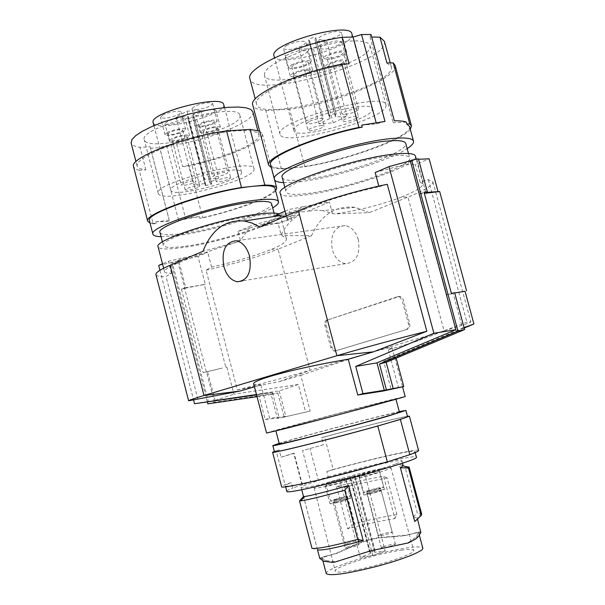 <?xml version="1.0" encoding="UTF-8"?>
<svg xmlns="http://www.w3.org/2000/svg" width="605" height="605" viewBox="0 0 605 605"><rect width="100%" height="100%" fill="white"/><g stroke="black" fill="none" stroke-linecap="round" stroke-linejoin="round"><path stroke-width="0.45" stroke-dasharray="3.02 2.27" d="M387.276 184.306L379.01 186.763L378.828 186.106M284.826 216.529L291.534 218.995L290.929 219.607L287.065 219.093C287.072 217.618 293.236 214.246 305.555 208.975C326.375 200.429 350.855 193.025 379.01 186.763M327.955 319.818L399.799 296.367L401.939 297.456L403.187 299.535L409.676 323.63C410.213 326.458 409.502 328.318 407.536 329.211L335.442 350.938L332.047 347.452L326.118 325.097C325.603 322.435 326.216 320.673 327.955 319.818L397.508 296.737L399.822 297.032L402.068 300.193L403.316 299.944M463.105 291.519L446.777 294.854L419.515 193.993L424.029 192.186M446.777 294.854L451.406 293.372M256.58 394.914L272.537 392.554L256.482 394.551M326.715 320.075C324.976 320.93 324.363 322.692 324.87 325.354L330.806 347.731L334.202 351.225L407.536 329.211M253.661 383.789C254.055 384.614 256.482 384.984 260.937 384.901L254.455 386.807M266.563 433.044C265.625 432.681 343.927 411.687 383.744 401.591L405.131 396.449M334.883 415.612L275.812 430.609L336.645 413.918L395.867 398.884L334.883 415.612M355.067 207.349L322.692 210.646L334.648 213.92L369.315 212.589L355.067 207.349C335.488 205.345 320.968 214.813 311.499 235.746L282.036 235.511L286.407 238.612C286.709 241.622 281.764 245.199 271.577 249.343C254.977 255.839 234.982 261.768 211.599 267.13L206.086 270.178L237.372 389.945L279.548 381.551L300.768 375.35L310.191 411.075L280.728 417.889L310.191 411.075M300.768 375.35C326.624 366.411 349.932 358.856 370.691 352.685C384.099 348.76 391.216 347.051 392.048 347.557L388.327 349.758L413.51 342.4L444.07 330.867C461.199 325.823 470.13 322.813 470.856 321.852L466.909 322.102L413.51 342.4M260.937 384.901L269.694 418.312L286.657 416.331M406.295 329.491C408.262 328.598 408.972 326.738 408.436 323.902L402.068 300.193M281.113 234.8C285.772 225.726 291.92 219.002 299.551 214.631L276.583 218.397L262.041 224.591C269.149 223.668 274.519 223.351 278.164 223.638L281.113 234.8L282.036 235.511M238.022 231.382L250.659 225.96L240.419 240.487L238.022 231.382L262.041 224.591M275.562 215.274L289.659 212.824L306.969 211.5L329.377 202.062L304.867 206.343L276.583 218.397L250.659 225.96M258.569 394.241L265.187 419.507L279.192 417.889L272.537 392.554M322.692 210.646L314.706 210.177L306.969 211.5M332.478 213.678L329.377 202.062M284.985 211.236L289.016 209.504L304.867 206.343M240.419 240.487L238.589 241.607L202.962 251.309M260.029 227.064L290.929 219.607M358.304 239.595C355.793 231.458 351.437 226.777 345.236 225.559C334.406 226.663 330.08 234.672 332.258 249.578C334.792 257.828 339.239 262.532 345.591 263.667C356.209 262.472 360.444 254.44 358.304 239.595M237.372 389.945C265.096 382.882 289.334 376.325 310.093 370.275L444.07 330.867L407.974 197.101C424.566 190.409 432.885 185.349 432.946 181.923L428.332 179.655L420.074 182.067L422.978 183.882C422.963 186.854 415.771 191.256 401.402 197.086L407.974 197.101L369.315 212.589M311.499 235.746L278.081 249.139L310.093 370.275L279.548 381.551M155.946 274.708C156.551 276.114 159.901 276.689 165.997 276.44L171.457 273.339C167.093 273.362 164.787 272.787 164.522 271.607C164.318 269.83 168.53 267.092 177.167 263.387C193.411 256.626 213.883 249.366 238.589 241.607M211.599 267.13L207.719 252.3L168.326 261.292L162.495 263.795M278.761 213.905L280.236 215.289C282.921 222.171 219.449 242.802 182.014 247.634C167.494 249.608 159.523 249.351 158.102 246.878M185.372 246.25C219.66 241.788 277.536 222.942 275.025 216.696C274.368 214.45 267.841 214.064 255.454 215.539C221.18 219.418 159.41 239.663 163.335 245.411C164.326 247.831 171.669 248.11 185.372 246.25M159.939 270.284L193.66 400.253M265.187 419.507L269.694 418.312M197.918 399.391L165.997 276.44M171.457 273.339L168.326 261.292M207.84 403.86L214.404 402.264L277.801 392.963L271.184 394.604L277.415 418.35L280.728 417.889M277.415 418.35L279.192 417.889M197.994 256.407L178.732 260.815L185.833 288.116L205.254 284.206L197.994 256.407L207.719 252.3M206.29 371.651L184.487 287.874L181.402 289.107L203.136 372.657L222.36 368.074L207.553 371.568L215.062 400.412L279.162 390.921L298.333 384.47L305.661 412.262M298.333 384.47L233.961 394.188L226.86 366.978L225.801 367.311L204.218 284.615L205.254 284.206M178.732 260.815L171.17 262.789L207.394 402.143M185.281 257.412L175.019 261.784M299.551 214.631L278.164 223.638M177.704 261.247L184.805 288.524L185.833 288.116M181.402 289.107L184.805 288.524M203.136 372.657L206.502 371.901L214.404 402.264M271.184 394.604L257.034 396.676M401.402 197.086C381.937 204.634 359.688 210.245 334.648 213.92M207.553 371.568L206.502 371.901M184.487 287.874L204.218 284.615M226.86 366.978L225.801 367.311M277.801 392.963L284.153 417.14M279.162 390.921L285.931 416.679M171.17 262.789L172.191 262.351L208.506 402.007M172.191 262.351L158.684 265.429M428.332 179.655L466.909 322.102M215.062 400.412L233.961 394.188M291.534 218.995L289.016 209.504M206.086 270.178C233.901 263.984 257.896 256.966 278.081 249.139L271.577 249.343M454.635 292.729L453.077 293.228L462.53 328.16L383.638 361.238L391.08 389.098M454.688 292.918L453.077 293.228M383.638 361.238L395.776 356.7L396.162 358.137M462.53 328.16L464.073 327.577M419.515 193.993L424.362 193.396M464.194 328.054L395.776 356.7M388.327 349.758L398.544 387.956M420.074 182.067L415.355 164.636L429.149 158.812M438.065 191.702L438.171 192.095L436.122 191.944M439.669 191.505L438.171 192.095M425.807 192.42L416.89 159.47L418.516 159.274M416.89 159.47L418.403 158.828M415.824 159.191L400.994 165.505C407.702 164.522 412.489 164.235 415.355 164.636M415.514 156.302C418.811 165.339 341.787 191.361 301.948 195.355C288.865 196.806 281.643 196.179 280.281 193.471M375.183 172.538L400.994 165.505M392.494 155.795C356.141 158.586 280.879 184.374 286.021 191.747C286.944 194.409 293.606 195.052 306.017 193.668C342.528 189.97 412.791 166.178 409.691 157.988C409.071 155.568 403.331 154.835 392.494 155.795M159.992 232.562C161.338 234.997 168.704 235.36 182.09 233.651C216.439 229.499 274.224 210.427 271.592 203.741M161.066 236.699L177.711 235.534C207.916 231.76 256.83 217.573 272.689 207.863M150.078 223.192L153.194 223.873L139.286 170.307L145.873 169.808C140.504 169.234 137.562 167.887 137.04 165.77L137.955 162.707L141.804 159.017L148.475 154.857L157.678 150.441L168.999 145.986L195.551 137.932L222.579 132.397L234.468 130.96L244.443 130.506L252.028 131.035L256.913 132.495L258.932 134.802C261.466 142.84 219.721 159.841 182.589 166.617L176.857 144.686L166.579 145.555L159.637 147.597L150.479 148.27L169.536 221.468L155.81 221.831L156.256 223.532C152.263 223.2 150.01 222.33 149.495 220.938M275.615 190.809C269.505 198.1 235.254 210.623 202.735 217.853L199.695 218.254C236.941 210.396 277.029 194.916 275.018 188.563M153.194 223.873L156.256 223.532M155.81 221.831L169.287 220.333L169.536 221.468M178.611 220.371L199.264 216.598L185.584 218.367L178.611 220.371L159.637 147.597M199.695 218.254L199.264 216.598M166.579 145.555L185.584 218.367M182.589 166.617L189.161 165.974L202.735 217.853M239.792 115.101L239.92 115.502C244.39 127.867 152.226 152.384 144.792 140.814L144.255 139.725C138.439 127.322 237.788 101.761 239.792 115.101M150.479 148.27L150.131 146.75L140.042 147.355C134.862 146.66 131.905 145.238 131.156 143.09M252.89 111.97C255.605 120.697 214.026 138.159 176.857 144.686M253.903 168.53L254.009 168.856C257.874 178.914 165.528 203.454 158.676 194.19L158.192 193.305C152.989 183.277 252.527 157.542 253.903 168.53M241.44 171.888L241.546 172.183C244.533 179.602 175.654 197.843 171.102 190.84L170.791 190.242C167.063 182.846 239.875 163.94 241.44 171.888M223.752 104.695C227.314 114.269 158.601 132.48 153.496 123.314L153.186 122.702M181.243 117.846L185.168 118.693C183.315 121.424 177.923 123.39 168.984 124.6L164.976 123.753C166.836 121.015 172.259 119.049 181.243 117.846M188.019 119.072L188.306 118.028L187.437 116.584L176.032 117.211L186.96 111.154L201.049 110.435L192.148 115.313L192.995 116.757L194.424 117.544L188.019 119.072L205.443 185.576L205.783 184.729L205.012 183.633L193.698 184.752L204.83 179.337L218.798 177.991L209.738 182.355L210.487 183.459L192.995 116.757M195.929 109.747C205.11 108.537 210.684 106.472 212.635 103.576L208.785 102.661C199.544 103.871 193.948 105.936 191.989 108.839L195.929 109.747M162.533 115.2C167.767 112.069 181.167 109.906 181.16 112.167L179.042 114.322C170.247 118.005 164.061 119.004 160.484 117.325L162.533 115.2M213.694 112.492C205.11 116.047 199.136 117.037 195.763 115.464L197.918 113.324C206.539 109.739 212.544 108.734 215.924 110.307L213.694 112.492M185.705 134.892L189.615 135.641C187.724 138.25 182.317 140.194 173.393 141.464L169.408 140.715C171.298 138.099 176.728 136.155 185.705 134.892M183.988 135.807L186.824 136.352C185.455 138.243 181.545 139.642 175.079 140.564L172.206 140.02C173.575 138.129 177.499 136.722 183.988 135.807M197.079 185.811L199.862 186.143C198.425 187.784 194.492 189.131 188.049 190.182L185.221 189.857C186.658 188.208 190.613 186.862 197.079 185.811M209.738 182.355L192.148 115.313M201.049 110.435L218.798 177.991M186.96 111.154L204.83 179.337M176.032 117.211L193.698 184.752M205.012 183.633L187.437 116.584M210.487 183.459L211.856 184.003L205.443 185.576M205.783 184.729L188.306 118.028M200.459 127.012C209.632 125.734 215.214 123.7 217.203 120.924L213.376 120.115C204.15 121.393 198.538 123.42 196.549 126.211L200.459 127.012M202.229 126.067C208.869 125.144 212.907 123.677 214.351 121.665L211.569 121.076C204.906 122.006 200.845 123.473 199.408 125.485L202.229 126.067M215.561 176.857C222.186 175.798 226.247 174.391 227.76 172.644L225.037 172.274C218.39 173.34 214.306 174.747 212.794 176.494L215.561 176.857M167.086 132.646C172.349 129.606 185.743 127.36 185.705 129.508L183.557 131.588C174.739 135.195 168.553 136.231 165.014 134.688L167.086 132.646M169.385 132.495L167.88 133.977C170.444 135.096 174.913 134.348 181.303 131.731L182.846 130.234C180.275 129.115 175.79 129.871 169.385 132.495M182.755 183.67L181.197 184.979C183.686 185.803 188.155 184.979 194.591 182.513L196.186 181.19C193.683 180.366 189.214 181.19 182.755 183.67M218.14 129.364C209.527 132.858 203.552 133.879 200.217 132.434L202.395 130.377C211.039 126.853 217.044 125.817 220.386 127.262L218.14 129.364M215.977 129.5L217.603 127.988C215.183 126.944 210.843 127.693 204.596 130.234L203.008 131.731C205.428 132.775 209.746 132.034 215.977 129.5M229.038 179.141L230.709 177.802C228.357 177.031 224.031 177.847 217.724 180.252L216.091 181.568C218.443 182.339 222.753 181.53 229.038 179.141M259.643 131.111L262.388 133.849C264.763 141.797 226.588 158.117 189.161 165.974M139.286 170.307L135.407 168.901L133.592 166.867M145.873 169.808L140.042 147.355M150.131 146.75L169.287 220.333M282.27 177.605C283.556 180.275 290.241 180.986 302.318 179.761C338.913 176.456 409.048 152.339 405.796 143.566M283.609 182.649L297.01 182.052C329.528 178.929 388.607 161.149 407.165 148.641M409.547 126.505C413.26 137.138 334.399 164.605 293.236 167.842L304.882 166.746L289.583 109.255C334.346 103.803 399.043 77.773 395.141 65.559M270.647 164.893C272.159 168.092 279.691 169.075 293.236 167.842L281.401 168.961L271.373 167.638M410.296 129.281C402.151 140.564 344.525 160.703 304.882 166.746M406.303 122.097L393.189 122.792L394.316 120.826M384.992 121.446L376.469 123.927L361.707 125.129M376.106 122.573L376.469 123.927M264.37 75.224L264.975 71.882L268.166 68.138L273.8 63.986L281.643 59.623L302.364 51.16L314.192 47.515L337.681 42.365L348.102 41.125L356.897 40.868L363.65 41.586L368.067 43.22L369.973 45.677L370.048 46.555C371.031 63.26 267.009 91.438 264.37 75.224M371.001 34.508L370.026 37.003L371.682 37.034M384.409 41.322C390.664 61.952 254.418 100.022 249.971 79.066M280.054 134.302L280.017 134.144C273.619 121.65 386.444 90.508 385.975 104.968L386.013 105.693C386.209 119.525 281.93 147.643 280.054 134.302M293.871 130.567L293.864 130.536C289.326 121.242 372.309 98.35 372.105 108.991L372.135 109.437C372.952 119.556 294.635 140.685 293.871 130.567M351.928 34.077L351.989 34.644C353.554 47.356 276.288 68.494 274.035 56M322.064 40.233L318.525 39.083C317.451 36.648 331.056 31.301 337.93 31.483L341.364 32.632C342.377 35.098 328.938 40.361 322.064 40.233M315.795 37.986L315.024 39.461L315.258 41.541L326.882 41.465L313.398 48.854L299.044 49.028L309.934 42.993L309.669 40.921L308.512 39.794C310.683 37.896 313.125 37.215 315.84 37.752L336.183 114.08L335.336 115.298L335.457 116.939L346.945 116.243L333.204 122.86L319.016 123.783L330.111 118.383L329.967 116.75L309.669 40.921M303.982 50.192C297.214 50.117 284.282 55.115 285.295 57.392L288.94 58.488C298.999 57.256 305.2 54.851 307.537 51.281L303.982 50.192M338.581 45.004C329.18 49.05 322.813 50.109 319.47 48.188L322.526 45.156C331.963 41.072 338.369 39.998 341.727 41.919L338.581 45.004M286.384 45.496C296.079 41.253 302.712 40.172 306.281 42.252L303.264 45.337C293.614 49.534 287.012 50.601 283.458 48.529L286.384 45.496M327.184 59.343L323.683 58.307C322.639 56.015 336.282 50.752 343.133 50.835L346.544 51.871C347.512 54.193 334.043 59.373 327.184 59.343M329.37 58.178L326.844 57.43C328.674 54.768 333.363 52.968 340.902 52.022L343.383 52.771C341.545 55.426 336.872 57.233 329.37 58.178M344.464 114.451L341.991 113.929C343.927 111.622 348.646 109.906 356.156 108.787L358.576 109.308C356.64 111.615 351.936 113.332 344.464 114.451M330.111 118.383L309.934 42.993M299.044 49.028L319.016 123.783M313.398 48.854L333.204 122.86M326.882 41.465L346.945 116.243M335.457 116.939L315.258 41.541M329.967 116.75L328.886 115.918C331.132 114.284 333.582 113.611 336.236 113.891L336.183 114.08M335.336 115.298L315.024 39.461M309.026 69.046C302.273 69.068 289.311 73.984 290.287 76.132L293.909 77.115C303.952 75.806 310.168 73.447 312.551 70.029L309.026 69.046M306.909 70.172C299.604 71.11 295.089 72.819 293.365 75.3L295.974 76.011C303.249 75.065 307.748 73.356 309.473 70.883L306.909 70.172M321.686 125.477C314.411 126.581 309.866 128.207 308.051 130.362L310.599 130.846C317.852 129.735 322.382 128.109 324.197 125.961L321.686 125.477M343.587 63.646C334.157 67.609 327.797 68.705 324.492 66.928L327.577 64.009C337.053 60.008 343.451 58.897 346.771 60.674L343.587 63.646M341.394 63.699L343.685 61.551C341.288 60.266 336.66 61.067 329.816 63.964L327.57 66.081C329.959 67.359 334.573 66.565 341.394 63.699M356.133 118.557L358.5 116.659C356.179 115.684 351.558 116.553 344.646 119.276L342.332 121.151C344.646 122.119 349.244 121.257 356.133 118.557M291.542 64.833C301.267 60.681 307.892 59.562 311.424 61.483L308.368 64.448C298.696 68.562 292.094 69.666 288.577 67.752L291.542 64.833M293.886 64.78L291.739 66.898C294.287 68.282 299.059 67.48 306.07 64.501L308.27 62.36C305.714 60.969 300.919 61.778 293.886 64.78M309.026 121.514L306.803 123.382C309.268 124.433 314.033 123.564 321.104 120.758L323.373 118.867C320.907 117.816 316.12 118.693 309.026 121.514M281.401 168.961L265.898 110.526C258.259 109.989 253.896 108.257 252.814 105.323M386.92 62.95L391.284 66.724C397.107 85.948 258.872 124.07 256.58 104.007C252.043 94.433 304.837 70.883 349.123 63.82M265.898 110.526L289.583 109.255M370.026 37.003L393.189 122.792M279.291 443.851C279.034 443.231 308.527 434.874 340.002 426.593C370.797 418.463 399.323 411.491 399.406 412.141M399.262 411.612C381.059 415.59 325.331 430.087 294.499 438.837L279.147 443.321M407.558 416.633C407.596 415.484 360.958 426.971 321.588 437.702L323.448 444.773L302.553 450.619L310.773 481.86L292.79 488.038L291.353 482.578L285.023 484.575L281.59 486.624M323.448 444.773L302.553 450.619M321.588 437.702L324.567 436.848L333.196 469.518L326.813 471.492L328.22 476.816L318.275 479.931L310.04 448.676M318.275 479.931L310.773 481.86M333.196 469.518C372.952 458.461 418.289 448.245 418.607 450.506M326.813 471.492C365.639 460.413 414.69 449.137 414.886 451.466C421.33 454.166 282.777 490.776 285.31 485.702C285.137 485.202 287.148 484.166 291.353 482.578M328.22 476.816C367.031 465.668 416.134 454.529 416.376 457.047M286.755 491.215C286.778 490.647 288.789 489.589 292.79 488.038M395.957 463.808C400.155 462.25 402.166 461.237 401.977 460.776C402.317 457.864 332.251 475.243 308.762 483.803C303.513 485.671 300.972 486.881 301.116 487.426C299.127 490.761 374.571 472.036 395.957 463.808M418.592 532.377L404.064 535.773L378.473 537.958L369.776 539.804L359.075 543.305L337.514 553.144L322.094 557.568L322.306 558.256L325.785 560.502L333.96 561.652L336.584 561.357L370.85 550.55L406.605 543.086L409.124 542.05L416.18 536.915L418.592 532.377L420.914 531.742M420.891 531.689L405.622 535.266L378.828 537.558L369.731 539.486L358.531 543.154L335.964 553.454L324.499 556.479L319.75 558.355M336.531 486.594L347.678 528.823C364.233 524.422 379.97 521.011 394.876 518.606L383.585 476.173C368.793 478.895 353.101 482.374 336.531 486.594L344.661 487.297L354.265 523.62C369.549 519.771 383.767 516.768 396.895 514.621L394.876 518.606M403.18 465.298L399.406 464.648L413.374 517.01L417.2 518.099L417.072 519.498M404.064 535.773L405.622 535.266M337.514 553.144L335.964 553.454M322.094 557.568L319.765 558.097M336.584 561.357L334.898 562.083M408.383 542.912L406.605 543.086M326.201 573.457C325.263 570.333 348.329 561.47 373.777 554.898C398.642 548.349 422.063 544.961 422.782 548.069M401.236 550.195C408.889 549.136 413.041 549.211 413.699 550.399C417.102 553.794 369.731 568.76 346.529 571.483C339.549 572.368 335.798 572.239 335.276 571.12C332.674 567.452 377.815 553.242 401.236 550.195M379.146 469.109C386.504 467.612 390.422 467.128 390.883 467.642C393.636 468.92 347.013 482.382 324.749 486.67C318.041 487.993 314.502 488.409 314.146 487.917C312.127 486.42 356.617 473.594 379.146 469.109M364.913 474.456L352.458 478.487L340.063 480.983L350.439 477.632L350.469 477.148L349.803 477.08L355.256 475.636L354.568 476.551L364.913 474.456L385.173 550.83L374.646 552.327L374.525 551.405L375.153 550.724L369.678 552.168L370.411 552.478L370.502 553.409L360.24 557.334L340.063 480.983M329.09 482.442C337.711 479.878 343.383 478.525 346.09 478.381L343.088 479.614C334.414 482.2 328.727 483.561 326.012 483.697L329.09 482.442M362.017 475.795C370.888 473.148 376.771 471.749 379.653 471.605L376.749 472.815C367.832 475.485 361.926 476.891 359.037 477.035L362.017 475.795M361.858 473.836C370.51 471.265 376.249 469.896 379.055 469.737L376.219 470.917C367.522 473.511 361.76 474.88 358.946 475.038L361.858 473.836M328.432 484.613C337.265 481.973 343.073 480.589 345.856 480.461L342.778 481.739C333.892 484.393 328.054 485.785 325.271 485.913L328.432 484.613M385.173 550.83L372.869 555.572L360.24 557.334M372.869 555.572L352.458 478.487M370.502 553.409L350.439 477.632M370.411 552.478L350.469 477.148M374.525 551.405L354.575 476.075M374.646 552.327L354.568 476.551M333.665 499.783C342.279 497.151 347.958 495.828 350.703 495.813L347.724 497.144C339.065 499.791 333.355 501.121 330.61 501.137L333.665 499.783M335.881 499.367C341.757 497.575 345.637 496.667 347.504 496.66L345.463 497.567C339.564 499.375 335.677 500.274 333.801 500.29L335.881 499.367M347.489 543.351C353.35 541.445 357.245 540.598 359.181 540.802L357.177 541.876C351.293 543.797 347.391 544.651 345.455 544.447L347.489 543.351M366.736 493.574C375.592 490.859 381.483 489.498 384.409 489.483L381.528 490.799C372.62 493.536 366.706 494.905 363.779 494.92L366.736 493.574M369.065 493.136C375.108 491.283 379.131 490.352 381.127 490.345L379.154 491.245C373.088 493.105 369.05 494.043 367.061 494.051L369.065 493.136M383.283 546.731C389.302 544.734 393.348 543.872 395.42 544.137L393.5 545.241C387.457 547.245 383.396 548.115 381.324 547.843L383.283 546.731M366.456 491.184C375.1 488.545 380.848 487.207 383.699 487.184L380.885 488.447C372.188 491.109 366.418 492.447 363.567 492.478L366.456 491.184M368.732 490.753C374.631 488.953 378.548 488.038 380.492 488.023L378.564 488.893C372.642 490.7 368.71 491.615 366.774 491.631L368.732 490.753M380.401 534.752C386.285 532.839 390.225 531.984 392.229 532.188L390.346 533.217C384.44 535.138 380.484 536 378.48 535.796L380.401 534.752M333.121 502.384C341.946 499.685 347.769 498.331 350.582 498.331L347.527 499.715C338.656 502.437 332.803 503.799 329.982 503.799L333.121 502.384M335.389 501.969C341.409 500.123 345.387 499.201 347.308 499.201L345.213 500.138C339.171 501.999 335.185 502.921 333.257 502.921L335.389 501.969M347.293 547.064C353.29 545.097 357.29 544.235 359.272 544.462L357.222 545.581C351.195 547.555 347.194 548.425 345.205 548.198L347.293 547.064M409.109 467.022L399.406 464.648M413.374 517.01L417.253 512.7L404.896 466.394M421.677 514.091L417.253 512.7M347.678 528.823L354.265 523.62M396.895 514.621L387.162 478.026C374.109 480.43 359.945 483.524 344.661 487.297M387.162 478.026L383.585 476.173M311.983 548.334L317.504 549.703L303.801 497.522M324.567 436.848C359.31 427.448 398.945 417.571 407.46 416.278M274.345 451.406L276.16 450.763L285.023 484.575M302.447 484.945L294.143 453.334L281.045 457.191L279.132 449.908L276.16 450.763M279.132 449.908L274.436 451.769M301.955 484.65L293.69 453.213L294.143 453.334M293.69 453.213L281.045 457.191M305.555 208.975L298.416 210.759M397.508 296.737L398.755 296.488M334.951 351.127L336.191 350.847M408.436 323.902L409.676 323.63M177.167 263.387L170.156 265.247M330.806 347.731L332.047 347.452M324.87 325.354L326.118 325.097M194.266 117.378L211.712 183.882M308.603 39.945L328.961 116.031M416.18 536.915L418.403 536.438M414.531 533.081L416.603 532.438M388.108 537.096L388.917 536.65M352.367 546.428L351.52 546.421M326.587 556.033L324.499 556.479M325.785 560.502L323.592 561.183M352.163 556.781L351.24 557.288M390.361 546.814L391.337 546.829M369.723 552.206L349.841 477.088M375.123 550.792L355.218 475.681M286.407 238.612L280.236 215.289M334.202 351.225L335.442 350.938M398.551 296.616L399.799 296.367M432.946 181.923L470.856 321.852M345.236 225.559L236.275 240.76M422.978 183.882L416.278 159.123M274.073 213.096L275.025 216.696M254.009 168.856L239.92 115.502M241.546 172.183L224.523 107.622M189.615 135.641L185.168 118.693M199.862 186.143L186.824 136.352M211.856 184.003L194.424 117.544M205.435 185.644L188.011 119.162M212.635 103.576L217.203 120.924M214.351 121.665L227.76 172.644M185.705 129.508L181.16 112.167M167.88 133.977L181.197 184.979M200.217 132.434L195.763 115.464M217.603 127.988L230.709 177.802M271.335 167.623L262.388 133.849M258.932 134.802L257.775 130.446M137.04 165.77L135.974 161.641M284.894 187.52L286.021 191.747M385.975 104.968L369.973 45.677M280.017 134.144L264.325 75.035M372.105 108.991L352.738 37.079M293.864 130.536L274.519 57.823M323.683 58.307L318.525 39.083M341.991 113.929L326.844 57.43M336.236 113.891L315.84 37.752M328.886 115.918L308.512 39.794M285.295 57.392L290.287 76.132M293.365 75.3L308.051 130.362M324.492 66.928L319.47 48.188M343.685 61.551L358.5 116.659M311.424 61.483L306.281 42.252M291.739 66.898L306.803 123.382M391.284 66.724L390.255 62.935M256.58 104.007L255.242 98.955M285.31 485.702L285.598 486.791M414.886 451.466L415.196 452.623M417.533 519.075L417.344 518.364M402.59 463.067L401.977 460.776M418.547 533.171L420.861 532.521M394.188 536.839L395.277 536.385M378.473 537.958L378.828 537.558M359.075 543.305L358.531 543.154M347.966 548.667L346.915 548.758M322.306 558.256L319.969 558.816M333.96 561.652L332.137 562.393M409.124 542.05L411.029 541.815M322.125 557.931L322.888 560.835M390.883 467.642L413.699 550.399M375.153 550.724L355.256 475.636M369.678 552.168L349.803 477.08M346.09 478.381L350.703 495.813M347.504 496.66L359.181 540.802M379.653 471.605L384.409 489.483M381.127 490.345L395.42 544.137M379.055 469.737L383.699 487.184M380.492 488.023L392.229 532.188M345.856 480.461L350.582 498.331M347.308 499.201L359.272 544.462M421.473 513.766L417.2 518.099M158.192 193.305L144.255 139.725M203.008 131.731L216.091 181.568M333.801 500.29L345.455 544.447M191.989 108.839L196.549 126.211M314.146 487.917L335.276 571.12M346.771 60.674L341.727 41.919M162.435 241.962L163.335 245.411M288.577 67.752L283.458 48.529M308.27 62.36L323.373 118.867M317.474 549.695L303.513 496.539M301.706 489.657L301.116 487.426M359.037 477.035L363.779 494.92M346.544 51.871L341.364 32.632M287.065 219.093L286.233 215.94M164.522 271.607L163.645 268.242M333.257 502.921L345.205 548.198M392.048 347.557L402.582 386.905M169.408 140.715L164.976 123.753M366.774 491.631L378.48 535.796M307.537 51.281L312.551 70.029M408.488 153.534L409.691 157.988M325.271 485.913L329.982 503.799M327.57 66.081L342.332 121.151M199.408 125.485L212.794 176.494M165.014 134.688L160.484 117.325M418.607 532.415L419.341 535.175M345.591 263.667L242.529 280.886M220.386 127.262L215.924 110.307M170.791 190.242L153.95 125.636M358.946 475.038L363.567 492.478M358.576 109.308L343.383 52.771M309.473 70.883L324.197 125.961M185.221 189.857L172.206 140.02M367.061 494.051L381.324 547.843M326.012 483.697L330.61 501.137M182.846 130.234L196.186 181.19"/><path stroke-width="0.91" d="M426.835 331.29C397.394 338.641 359.075 349.062 336.894 355.725L298.416 210.759C319.795 201.578 357.638 190.265 387.276 184.306L426.835 331.29L373.406 351.838L348.238 359.234L357.752 395.027L362.97 393.651L355.732 366.433L433.891 333.264L388.992 166.609L375.183 172.538L378.828 186.106M411.718 160.166L418.403 158.828L427.327 191.815L424.029 192.186L451.406 293.372L454.635 292.729L464.61 329.559L386.164 362.312L379.494 363.953L457.94 331.124L411.718 160.166L410.213 160.809L455.867 329.71L376.96 362.864L384.281 390.278L362.97 393.651M396.162 358.137L403.777 386.587L382.965 391.064L357.752 395.027M382.965 391.064L389.923 389.234L384.281 390.278M379.494 363.953L386.376 389.726M376.96 362.864L355.732 366.433M386.164 362.312L393.182 388.554L389.923 389.234M256.58 394.914L194.56 403.709L256.482 394.551M254.455 386.807L239.83 391.102L204.006 395.496L336.894 355.725L373.406 351.838M348.238 359.234C317.95 364.369 292.049 370.048 270.533 376.272C259.205 379.698 253.571 382.163 253.631 383.668L253.661 383.789M402.582 386.905L405.131 396.449C409.993 395.768 323.667 418.932 284.335 428.832L266.563 433.044M239.83 391.102L188.639 400.805C188.79 400.298 193.91 398.529 204.006 395.496L170.156 265.247L202.962 251.309C211.614 229.628 225.362 219.532 244.193 221.006L280.175 215.592L275.562 215.274L284.985 211.236M280.175 215.592L284.826 216.529M244.193 221.006L252.164 223.094L260.029 227.064L298.416 210.759M170.156 265.247C160.416 269.437 155.666 272.53 155.901 274.534L155.946 274.708M158.102 246.878L158.056 246.696C153.67 240.419 221.869 218.095 259.243 213.973C269.293 212.763 275.804 212.741 278.761 213.905M162.495 263.795L158.684 265.429L159.939 270.284M193.66 400.253L194.56 403.709M403.777 386.587L393.182 388.554M207.394 402.143L207.84 403.86L257.034 396.676M388.992 166.609L410.213 160.809M455.867 329.71L433.891 333.264M464.61 329.559L457.94 331.124M464.073 327.577L473.919 323.977L465.056 291.292L454.688 292.918M465.056 291.292L463.105 291.519M466.591 290.801L439.669 191.505L425.807 192.42L427.327 191.815M424.362 193.396L436.122 191.944M473.919 323.977L464.194 328.054M418.516 159.274L429.149 158.812L438.065 191.702M249.532 256.021C246.878 247.233 242.461 242.144 236.275 240.76C225.529 241.826 221.37 250.379 223.805 266.427C226.467 275.328 230.966 280.44 237.304 281.756C247.846 280.614 251.922 272.038 249.532 256.021M280.281 193.471L280.221 193.237C274.466 185.175 357.555 156.755 397.13 153.859C408.723 152.876 414.856 153.693 415.514 156.302L416.278 159.123M274.073 213.096L271.592 203.741C270.896 201.336 264.34 200.815 251.93 202.176C217.588 205.715 155.916 226.202 159.947 232.388L159.992 232.562M272.689 207.863C276.818 205.398 278.769 203.393 278.542 201.858C277.786 199.181 270.564 198.576 256.875 200.043C218.36 203.893 148.248 227.147 152.914 234.09C153.284 235.678 156.007 236.54 161.066 236.699M149.495 220.938L149.443 220.727C144.648 213.278 214.646 189.736 253.245 186.279L241.478 187.512L226.573 130.93C184.472 136.367 129.183 157.988 133.523 166.594L133.592 166.867M278.489 201.669L275.018 188.563C274.224 185.712 266.964 184.956 253.245 186.279L264.831 185.077C272.318 185.024 276.296 186.03 276.757 188.087L275.615 190.809M150.078 223.192L147.68 221.15C143.808 214.382 199.567 194.039 241.478 187.512M131.156 143.09L131.935 139.528L135.724 135.626L142.341 131.285L151.5 126.71L162.775 122.15L189.282 114.012L203.106 110.881L216.318 108.613L228.229 107.312L238.241 107.032L245.872 107.758L250.81 109.444L252.89 111.97L257.775 130.446M153.186 122.702L153.141 122.535C148.845 112.931 221.483 94.176 223.631 104.317L224.523 107.622M264.831 185.077L250.107 129.379L259.643 131.111M250.107 129.379L226.573 130.93M408.488 153.534L405.796 143.566C405.123 140.98 399.353 140.11 388.486 140.935C352.034 143.294 276.924 169.445 282.21 177.378L282.27 177.605M407.165 148.641C411.733 145.654 413.865 143.211 413.555 141.305C412.829 138.447 406.499 137.441 394.566 138.311C353.759 140.761 268.355 170.451 274.481 179.36C274.95 181.296 277.99 182.4 283.609 182.649M271.373 167.638L268.643 165.112C264.998 157.655 313.269 136.964 358.894 127.421L341.885 64.107L349.123 63.82L341.991 37.306L353.07 37.071L361.548 34.53L371.001 34.508L394.316 120.826C399.829 120.713 403.822 121.136 406.303 122.097L406.832 124.04L409.547 126.505L413.487 141.071M358.894 127.421L362.251 127.141C317.262 135.981 266.775 157.134 270.579 164.62L270.647 164.893M406.832 124.04L409.729 123.889L411.483 125.931L410.296 129.281M361.548 34.53L384.992 121.446L361.707 125.129L362.251 127.141M353.07 37.071L376.106 122.573M371.682 37.034L379.948 37.162L384.409 41.322L390.255 62.935M249.971 79.066L249.88 78.71C245.123 68.289 297.652 43.999 341.991 37.306M274.035 56L273.974 55.789C268.718 43.749 351.369 20.676 351.928 34.077L352.738 37.079M252.814 105.323L252.724 104.975C248.557 95.552 296.216 73.039 341.885 64.107M409.729 123.889L393.227 62.92L395.141 65.559L411.415 125.674M393.227 62.92L386.92 62.95L379.948 37.162M395.957 399.232L399.406 412.141C400.835 412.428 372.022 420.664 338.558 429.467C306.364 437.967 278.958 444.599 279.298 443.881L279.291 443.851M279.147 443.321L272.825 445.605C270.019 447.496 349.433 427.228 387.48 416.278L405.902 410.44L399.262 411.612M409.419 416.18L418.607 450.506C418.864 451.096 415.93 452.487 409.804 454.688L387.344 461.865L377.8 426.003L389.189 422.691C401.554 419.076 407.679 417.064 407.558 416.633L405.91 410.47M387.344 461.865C344.411 474.766 279.926 489.785 281.612 486.7L281.59 486.624M415.196 452.623L416.376 457.047C422.918 460.087 284.327 496.705 286.778 491.283L286.755 491.215M319.75 558.355L323.592 561.183L332.137 562.393L334.898 562.083L370.857 550.747L408.383 542.912L415.968 538.858L418.403 536.438L420.861 532.521L417.533 519.075M417.072 519.498L414.75 521.525L400.404 467.733L403.043 465.858L408.927 467.552L409.078 466.924M402.59 463.067L403.043 465.858M419.341 535.175L422.782 548.069C424.581 550.852 401.97 559.867 375.145 566.779C346.158 573.948 329.854 576.217 326.239 573.578L326.201 573.457M414.75 521.525L421.148 515.573L408.458 468.043L400.404 467.733M408.458 468.043L408.927 467.552M421.148 515.573L421.677 514.091L409.109 467.022M348.654 485.475C325.687 491.948 311.068 495.616 304.807 496.493L303.536 496.516L299.535 500.917L300.534 500.88C306.629 500.191 321.361 496.637 344.729 490.231L348.654 485.475L363.234 540.575L357.721 539.358L344.729 490.231M357.721 539.358C331.752 546.186 316.506 549.181 311.983 548.334L299.535 500.917M303.801 497.522L303.536 496.516M363.234 540.575C336.04 547.933 320.801 550.973 317.504 549.703M407.46 416.278L409.411 416.149L400.389 419.431L409.804 454.688M274.436 451.769L274.451 451.806C271.705 453.954 351.187 433.845 389.189 422.691L400.389 419.431M377.8 426.003C334.724 438.133 270.586 454.105 272.598 452.298L274.345 451.406M253.631 383.668L266.571 433.059M188.639 400.805L155.901 274.534M149.443 220.727L152.914 234.09M276.704 187.89L271.335 167.623M147.68 221.15L133.523 166.594M135.974 161.641L131.081 142.81M282.21 177.378L284.894 187.52M274.519 57.823L273.974 55.789M268.643 165.112L252.724 104.975M255.242 98.955L249.88 78.71M275.903 430.934L279.298 443.881M285.598 486.791L286.778 491.283M322.888 560.835L326.239 573.578M304.807 496.493L300.534 500.88M272.598 452.298L281.612 486.7M159.947 232.388L162.435 241.962M319.788 558.491L317.474 549.695M303.513 496.539L301.706 489.657M286.233 215.94L280.221 193.237M163.645 268.242L158.056 246.696M274.451 451.806L272.825 445.605M242.529 280.886L237.304 281.756M270.579 164.62L274.481 179.36M153.95 125.636L153.141 122.535"/></g></svg>
